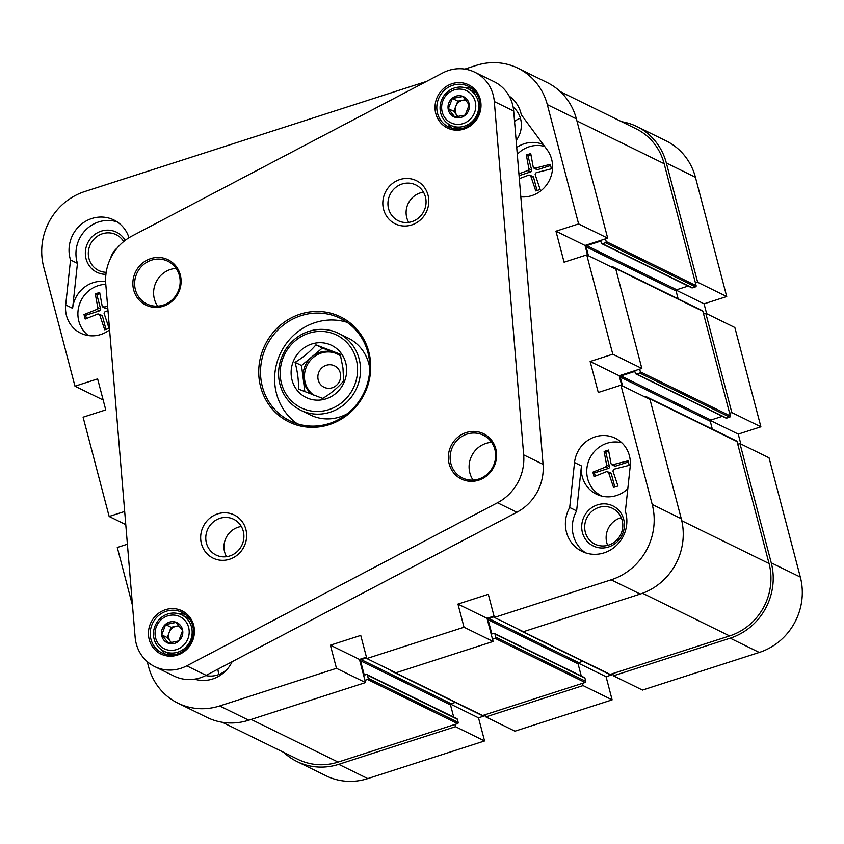 <?xml version="1.0" encoding="UTF-8"?>
<svg xmlns="http://www.w3.org/2000/svg" width="844" height="844" viewBox="0 0 844 844"><rect width="100%" height="100%" fill="white"/><g stroke="black" fill="none" stroke-linecap="round" stroke-linejoin="round"><path stroke-width="1.27" d="M296.982 761.531L326.048 775.794A60.684 57.413 -63.9 0 0 367.794 778.59L484.572 740.958L455.507 726.695L338.729 764.326A60.684 57.413 116.1 0 1 296.982 761.531A60.684 57.413 116.1 0 1 283.732 752.384M455.507 726.695L454.916 724.458M485.268 714.678L485.859 716.915L514.924 731.178L612.132 699.855L583.067 685.592L485.859 716.915M583.067 685.592L582.476 683.345M612.828 673.565L613.419 675.812L642.484 690.076L759.262 652.444A60.684 57.413 -63.9 0 0 800.323 577.085L769.032 457.817L739.956 443.554L771.247 562.832A60.684 57.413 116.1 0 1 730.197 638.18L613.419 675.812M739.956 443.554L737.761 444.271M729.627 413.265L731.822 412.558L760.898 426.811L734.85 327.525L705.784 313.272L731.822 412.558M705.784 313.272L703.579 313.979M695.445 282.983L697.65 282.276L726.716 296.529L695.424 177.251A60.684 57.413 -63.9 0 0 666.064 140.843L636.998 126.589A60.684 57.413 116.1 0 1 666.359 162.998L697.65 282.276M621.648 121.715A60.684 57.413 116.1 0 1 636.998 126.589M726.716 296.529L704.065 303.829L706.65 313.704M760.898 426.811L738.247 434.111L740.832 443.986M613.06 674.461L606.066 676.719L612.132 699.855M485.5 715.564L478.506 717.822L484.572 740.958M478.506 717.822L450.633 704.149M606.066 676.719L578.193 663.046M738.247 434.111L710.374 420.449M704.065 303.829L676.192 290.157M576.389 118.877A60.684 57.413 -63.9 0 0 547.017 82.469L517.952 68.206A60.684 57.413 116.1 0 1 547.313 104.624L578.604 223.903L607.68 238.156L576.389 118.877L547.313 104.624M607.68 238.156L585.019 245.456L587.614 255.321M641.851 368.438L615.803 269.152L586.738 254.899L612.786 354.185L641.851 368.438L619.201 375.738L621.796 385.602M681.277 518.712L649.986 399.434L620.92 385.18L652.212 504.459A60.684 57.413 116.1 0 1 611.161 579.807L494.373 617.439L523.438 631.692L640.227 594.06A60.684 57.413 -63.9 0 0 681.277 518.712L652.212 504.459M494.014 616.078L487.02 618.336L493.096 641.472L464.021 627.219L366.813 658.542L395.889 672.795L493.096 641.472M366.465 657.181L359.46 659.438L365.536 682.574L336.471 668.321L219.683 705.953A60.684 57.413 116.1 0 1 177.936 703.157A60.684 57.413 116.1 0 1 148.576 666.749L147.225 661.612M177.936 703.157L207.002 717.411A60.684 57.413 -63.9 0 0 248.748 720.206L365.536 682.574M117.232 247.978A19.929 18.853 -63.9 0 0 110.522 258.422M621.258 517.678A19.929 18.853 -63.9 0 0 607.68 545.372M227.933 668.364A24.276 22.967 116.1 0 1 205.725 675.559M513.152 107.082A24.276 22.967 116.1 0 1 516.138 140.463M125.777 524.62L109.15 516.475L83.102 417.189L105.753 409.889L97.63 378.893L74.968 386.183L43.677 266.915A60.684 57.413 116.1 0 1 84.738 191.556L426.526 81.425M132.497 605.464L117.284 547.471L127.402 544.211M109.15 516.475L124.68 511.464M336.471 668.321L330.394 645.185L360.747 635.405L366.813 658.542M464.021 627.219L457.954 604.082L488.307 594.303L494.373 617.439M620.92 385.18L598.269 392.481L590.135 361.485L612.786 354.185M586.738 254.899L564.087 262.199L555.953 231.193L578.604 223.903M464.77 69.102L476.206 65.41A60.684 57.413 116.1 0 1 517.952 68.206M569.7 507.497L574.532 462.533A29.266 27.694 116.1 0 1 615.255 438.205A29.266 27.694 116.1 0 1 630.204 466.437L625.372 511.401A32.125 30.395 116.1 0 1 616.004 545.857A32.125 30.395 116.1 0 1 581.98 551.375A32.125 30.395 116.1 0 1 569.7 507.497L576.621 510.894A32.125 30.395 -63.9 0 0 585.557 552.831M232.111 661.717A32.125 30.395 116.1 0 1 194.626 679.156M109.583 329.867A29.266 27.694 116.1 0 1 80.634 333.158A29.266 27.694 116.1 0 1 65.695 304.927L70.527 259.963A32.125 30.395 116.1 0 1 79.885 225.506A32.125 30.395 116.1 0 1 113.908 219.999A32.125 30.395 116.1 0 1 129.005 237.723M509.196 96.1A32.125 30.395 116.1 0 1 521.297 114.71L547.134 149.789A29.266 27.694 116.1 0 1 548.674 181.65A29.266 27.694 116.1 0 1 520.822 196.831M555.953 231.193L585.019 245.456M457.954 604.082L487.02 618.336M330.394 645.185L359.46 659.438M590.135 361.485L619.201 375.738M103.168 400.014L74.968 386.183M516.718 147.468A29.266 27.694 116.1 0 1 543.293 144.588M623.674 519.282A22.313 21.111 -63.9 0 0 587.951 511A22.313 21.111 -63.9 0 0 597.52 547.482A22.313 21.111 -63.9 0 0 623.674 519.282M622.165 520.326A19.929 18.853 116.1 0 1 615.687 541.078A19.929 18.853 116.1 0 1 594.967 544.158A19.929 18.853 116.1 0 1 586.812 517.952A19.929 18.853 116.1 0 1 612.522 508.362A19.929 18.853 116.1 0 1 622.165 520.326M627.799 488.76A29.266 27.694 116.1 0 1 596.402 494.162A29.266 27.694 116.1 0 1 581.453 465.93L576.621 510.894M125.176 240.371A22.313 21.111 -63.9 0 0 98.516 232.216A22.313 21.111 -63.9 0 0 86.067 258.876A22.313 21.111 -63.9 0 0 105.922 274.321M106.196 272.296A19.929 18.853 116.1 0 1 98.6 270.47A19.929 18.853 116.1 0 1 88.958 258.507A19.929 18.853 116.1 0 1 95.425 237.755A19.929 18.853 116.1 0 1 116.155 234.674A19.929 18.853 116.1 0 1 123.657 241.574M117.253 221.93A32.125 30.395 -63.9 0 0 85.36 230.317A32.125 30.395 -63.9 0 0 77.448 263.36L72.616 308.324A29.266 27.694 116.1 0 1 105.627 281.601M596.012 492.231A29.266 27.694 -63.9 0 0 599.989 495.597M621.669 442.636A29.266 27.694 -63.9 0 0 620.414 442.467M542.629 145.959A29.266 27.694 116.1 0 1 544.517 146.244M87.164 334.635A29.266 27.694 -63.9 0 0 88.061 335.522M70.527 259.963L77.448 263.36M560.268 91.616L635.943 128.721A58.299 55.155 116.1 0 1 664.154 163.704L696.152 285.683A0.95 0.897 116.1 0 1 695.509 286.865L692.428 287.857A0.95 0.897 116.1 0 1 691.774 287.815L601.804 243.684A0.95 0.897 116.1 0 1 601.35 243.114L601.055 241.996A0.95 0.897 -63.9 0 0 599.936 241.373L586.738 245.636A0.95 0.897 -63.9 0 0 586.095 246.817L588.437 255.732M688.198 286.053L676.709 289.756A0.95 0.897 -63.9 0 0 676.065 290.937L678.133 298.808M611.014 266.799L611.784 266.546A0.95 0.897 116.1 0 1 612.438 266.598L702.408 310.719A0.95 0.897 116.1 0 1 702.873 311.288L730.334 415.965A0.95 0.897 116.1 0 1 729.691 417.147L726.61 418.139A0.95 0.897 116.1 0 1 725.956 418.096L635.986 373.966A0.95 0.897 116.1 0 1 635.521 373.396L635.226 372.278A0.95 0.897 -63.9 0 0 634.118 371.666L620.92 375.918A0.95 0.897 -63.9 0 0 620.277 377.099L622.608 386.014M722.369 416.335L710.891 420.038A0.95 0.897 -63.9 0 0 710.247 421.219L712.315 429.09M645.196 397.081L645.966 396.828A0.95 0.897 116.1 0 1 646.62 396.88L736.59 441.001A0.95 0.897 116.1 0 1 737.055 441.57L769.053 563.539A58.299 55.155 116.1 0 1 729.606 635.933L610.191 674.419A0.95 0.897 116.1 0 1 609.526 674.377L519.556 630.257A0.95 0.897 116.1 0 1 519.102 629.677L519.06 629.55M582.866 661.295L578.71 662.635A0.95 0.897 -63.9 0 0 578.066 663.817L581.273 676.033M494.194 616.753L488.739 618.515A0.95 0.897 -63.9 0 0 488.096 619.696L491.63 633.169A0.95 0.897 -63.9 0 0 492.748 633.791L493.846 633.433A0.95 0.897 116.1 0 1 494.5 633.475L584.47 677.605A0.95 0.897 116.1 0 1 584.934 678.175L585.757 681.319A0.95 0.897 116.1 0 1 585.114 682.501L482.631 715.522A0.95 0.897 116.1 0 1 481.977 715.48L391.996 671.36A0.95 0.897 116.1 0 1 391.542 670.79L391.5 670.653M455.306 702.398L451.15 703.738A0.95 0.897 -63.9 0 0 450.506 704.919L453.713 717.136M366.634 657.856L361.179 659.618A0.95 0.897 -63.9 0 0 360.536 660.799L364.07 674.282A0.95 0.897 -63.9 0 0 365.188 674.894L366.285 674.535A0.95 0.897 116.1 0 1 366.94 674.578L456.91 718.708A0.95 0.897 116.1 0 1 457.374 719.278L458.197 722.422A0.95 0.897 116.1 0 1 457.553 723.603L338.138 762.079A58.299 55.155 116.1 0 1 298.027 759.4L222.352 722.285M605.475 238.863L606.182 241.553A0.95 0.897 116.1 0 1 605.538 242.734L602.458 243.737A0.95 0.897 116.1 0 1 601.804 243.684M366.94 674.578A0.95 0.897 116.1 0 1 367.404 675.158L368.227 678.302A0.95 0.897 116.1 0 1 367.583 679.483L364.946 680.327M392.882 671.328L392.66 671.402A0.95 0.897 116.1 0 1 391.996 671.36M494.5 633.475A0.95 0.897 116.1 0 1 494.964 634.044L495.787 637.199A0.95 0.897 116.1 0 1 495.143 638.38L492.506 639.224M520.442 630.225L520.21 630.299A0.95 0.897 116.1 0 1 519.556 630.257M646.62 396.88A0.95 0.897 116.1 0 1 647.084 397.45L647.253 398.094M639.657 369.144L640.364 371.845A0.95 0.897 116.1 0 1 639.72 373.027L636.64 374.019A0.95 0.897 116.1 0 1 635.986 373.966M612.438 266.598A0.95 0.897 116.1 0 1 612.902 267.168L613.071 267.812M516.866 512.255A47.591 45.027 -63.9 0 0 543.061 464.369L523.681 454.863A47.591 45.027 116.1 0 1 497.485 502.75L516.866 512.255L206.147 675.348A38.075 36.018 116.1 0 1 174.054 676.076L154.674 666.57A38.075 36.018 -63.9 0 0 186.767 665.842L497.485 502.75M523.681 454.863L494.31 101.544A38.075 36.018 -63.9 0 0 474.782 72.215A38.075 36.018 -63.9 0 0 442.678 72.943L131.97 236.035A47.591 45.027 116.1 0 0 105.764 283.922L135.135 637.241A38.075 36.018 -63.9 0 0 154.674 666.57M133.668 289.925A25.225 23.864 -63.9 0 0 174.043 299.282A25.225 23.864 -63.9 0 0 163.23 258.042A25.225 23.864 -63.9 0 0 133.668 289.925M260.627 386.826A58.542 55.387 -63.9 0 0 354.332 408.528A58.542 55.387 -63.9 0 0 329.223 312.818A58.542 55.387 -63.9 0 0 260.627 386.826M383.587 209.396A24.033 22.735 116.1 0 1 411.756 179.012A24.033 22.735 116.1 0 1 422.063 218.301A24.033 22.735 116.1 0 1 383.587 209.396M201.442 543.705A24.033 22.735 116.1 0 1 229.6 513.321A24.033 22.735 116.1 0 1 239.907 552.62A24.033 22.735 116.1 0 1 201.442 543.705M149.219 639.541A24.033 22.735 -63.9 0 0 187.695 648.456A24.033 22.735 -63.9 0 0 177.388 609.157A24.033 22.735 -63.9 0 0 149.219 639.541M435.799 113.56A24.033 22.735 -63.9 0 0 474.275 122.475A24.033 22.735 -63.9 0 0 463.968 83.176A24.033 22.735 -63.9 0 0 435.799 113.56M449.156 463.883A25.225 23.864 -63.9 0 0 489.541 473.231A25.225 23.864 -63.9 0 0 478.717 431.991A25.225 23.864 -63.9 0 0 449.156 463.883M474.782 72.215L494.162 81.72A38.075 36.018 116.1 0 1 513.69 111.049L543.061 464.369M347.084 322.324A57.118 54.037 -63.9 0 0 292.003 336.893A57.118 54.037 -63.9 0 0 276.473 393.526A57.118 54.037 -63.9 0 0 297.32 423.793M447.816 123.635A22.609 21.385 -63.9 0 0 452.247 128.309M471.807 88.43A22.609 21.385 -63.9 0 0 465.392 87.797M161.246 649.616A22.609 21.385 -63.9 0 0 165.677 654.29M185.226 614.411A22.609 21.385 -63.9 0 0 178.822 613.767M450.896 463.662A23.801 22.514 116.1 0 1 458.619 438.88A23.801 22.514 116.1 0 1 483.369 435.209A23.801 22.514 116.1 0 1 493.096 466.489A23.801 22.514 116.1 0 1 462.406 477.936A23.801 22.514 116.1 0 1 450.896 463.662M491.619 442.351A23.801 22.514 -63.9 0 0 469.855 472.957A23.801 22.514 -63.9 0 0 473.115 480.099M135.399 289.703A23.801 22.514 116.1 0 1 143.132 264.921A23.801 22.514 116.1 0 1 167.872 261.25A23.801 22.514 116.1 0 1 177.609 292.53A23.801 22.514 116.1 0 1 146.919 303.988A23.801 22.514 116.1 0 1 135.399 289.703M176.132 268.403A23.801 22.514 -63.9 0 0 154.368 299.008A23.801 22.514 -63.9 0 0 157.628 306.14M437.54 113.339A22.609 21.385 116.1 0 1 444.872 89.802A22.609 21.385 116.1 0 1 468.388 86.31A22.609 21.385 116.1 0 1 477.63 116.029A22.609 21.385 116.1 0 1 448.481 126.906A22.609 21.385 116.1 0 1 437.54 113.339M262.357 386.605A57.118 54.037 116.1 0 1 280.904 327.134A57.118 54.037 116.1 0 1 340.29 318.315A57.118 54.037 116.1 0 1 363.658 393.388A57.118 54.037 116.1 0 1 289.998 420.871A57.118 54.037 116.1 0 1 262.357 386.605M150.96 639.319A22.609 21.385 116.1 0 1 158.303 615.782A22.609 21.385 116.1 0 1 181.808 612.29A22.609 21.385 116.1 0 1 191.06 641.999A22.609 21.385 116.1 0 1 161.9 652.887A22.609 21.385 116.1 0 1 150.96 639.319M423.488 192.179A19.929 18.853 -63.9 0 0 406.755 217.678A19.929 18.853 -63.9 0 0 408.686 222.373M241.342 526.498A19.929 18.853 -63.9 0 0 224.609 551.987A19.929 18.853 -63.9 0 0 226.53 556.692M206.421 543.072A19.929 18.853 -63.9 0 0 216.064 555.035A19.929 18.853 -63.9 0 0 241.774 545.435A19.929 18.853 -63.9 0 0 233.619 519.239A19.929 18.853 -63.9 0 0 212.899 522.32A19.929 18.853 -63.9 0 0 206.421 543.072M388.578 208.753A19.929 18.853 -63.9 0 0 398.22 220.717A19.929 18.853 -63.9 0 0 423.92 211.127A19.929 18.853 -63.9 0 0 415.765 184.92A19.929 18.853 -63.9 0 0 395.045 188.001A19.929 18.853 -63.9 0 0 388.578 208.753M520.41 118.202A23.801 22.514 -63.9 0 0 514.545 121.367M217.942 669.155A23.801 22.514 -63.9 0 0 218.965 674.493M458.039 116.63A9.516 9.01 116.1 0 1 465.782 100.109M465.181 115.09L454.758 116.999L448.343 108.676L452.352 98.453L462.776 96.543L464.358 98.379L469.19 104.867L465.181 115.09M464.633 97.26A11.183 10.582 116.1 0 1 463.462 116.43A11.183 10.582 116.1 0 1 448.027 106.534A11.183 10.582 116.1 0 1 464.633 97.26M452.352 98.453L457.828 101.132L453.819 111.366L457.891 116.651M465.477 99.74L457.828 101.132M448.343 108.676L453.819 111.366M444.482 97.619A17.851 16.891 116.1 0 1 474.001 98.199A17.851 16.891 116.1 0 1 457.627 124.406A17.851 16.891 116.1 0 1 444.482 97.619M443.279 96.743A20.224 19.138 -63.9 0 0 450.496 125.239A20.224 19.138 -63.9 0 0 476.586 115.512A20.224 19.138 -63.9 0 0 468.304 88.915A20.224 19.138 -63.9 0 0 443.279 96.743M468.304 88.915L474.539 91.975A20.224 19.138 116.1 0 1 476.005 92.787M458.271 128.963A20.224 19.138 116.1 0 1 456.72 128.299L450.496 125.239M171.501 642.643A9.516 9.01 116.1 0 1 179.171 626.09M178.791 640.902L168.399 643.065L161.795 634.91L165.582 624.592L175.963 622.439L177.599 624.244L182.578 630.595L178.791 640.902M177.841 623.115A11.183 10.582 116.1 0 1 177.103 642.284A11.183 10.582 116.1 0 1 161.436 632.768A11.183 10.582 116.1 0 1 177.841 623.115M165.582 624.592L171.058 627.282L167.281 637.589L171.385 642.664M178.822 625.668L171.058 627.282M161.795 634.91L167.281 637.589M157.691 623.948A17.851 16.891 116.1 0 1 187.241 623.821A17.851 16.891 116.1 0 1 171.448 650.386A17.851 16.891 116.1 0 1 157.691 623.948M156.457 623.125A20.224 19.138 -63.9 0 0 163.915 651.22A20.224 19.138 -63.9 0 0 190.005 641.482A20.224 19.138 -63.9 0 0 181.724 614.896A20.224 19.138 -63.9 0 0 156.457 623.125M181.724 614.896L187.959 617.956A20.224 19.138 116.1 0 1 189.436 618.768M171.691 654.944A20.224 19.138 116.1 0 1 170.14 654.279L163.915 651.22M317.956 378.555A11.911 11.278 -63.9 0 0 330.743 388.134A11.911 11.278 -63.9 0 0 340.565 374.483A11.911 11.278 -63.9 0 0 327.778 364.903A11.911 11.278 -63.9 0 0 317.956 378.555M357.255 364.502A40.459 38.275 116.1 0 1 304.03 409.045A40.459 38.275 116.1 0 1 295.347 340.733A40.459 38.275 116.1 0 1 357.255 364.502M360.209 364.439A42.833 40.523 -63.9 0 0 338.433 333.306A42.833 40.523 -63.9 0 0 283.183 353.921A42.833 40.523 -63.9 0 0 300.707 410.226A42.833 40.523 -63.9 0 0 343.097 405.384A42.833 40.523 -63.9 0 0 360.209 364.439M347.559 413.592A42.833 40.523 116.1 0 1 310.402 414.984L300.707 410.226M338.433 333.306L348.118 338.064A42.833 40.523 116.1 0 1 369.777 368.29M346.42 366.454A29.034 27.472 116.1 0 1 308.229 398.421A29.034 27.472 116.1 0 1 301.983 349.405A29.034 27.472 116.1 0 1 346.42 366.454M336.967 353.805A23.801 22.514 -63.9 0 0 307.638 364.323A23.801 22.514 -63.9 0 0 313.715 395.087M342.981 368.1L343.613 380.971C338.096 387.501 331.143 393.325 322.735 398.442L298.459 389.116C298.765 380.897 297.626 371.972 295.052 362.329C303.45 357.212 310.402 351.389 315.92 344.858L340.206 354.185L342.981 368.1M312.818 394.739A23.801 22.514 116.1 0 1 303.228 378.893A23.801 22.514 116.1 0 1 311.953 356.769A23.801 22.514 116.1 0 1 334.53 352.697A23.801 22.514 116.1 0 1 336.281 353.457A23.801 22.514 116.1 0 1 340.754 356.4M322.957 398.294A23.801 22.514 116.1 0 1 322.113 398.21M295.052 362.329L301.519 365.505L304.842 391.648M315.92 344.858L322.387 348.034L301.519 365.505M340.396 354.944L322.387 348.034M107.99 310.719L105.046 311.636L104.086 313.409L109.108 328.39L104.709 329.814L99.687 314.823L98.01 313.905L85.191 319.053L84.01 314.559L85.582 315.329L86.394 318.431M98.01 313.905L101.818 315.35A1.424 1.35 116.1 0 1 102.514 316.205L105.964 329.392M84.01 314.559L96.828 309.41L97.799 307.638L95.277 293.87L99.676 292.457L102.198 306.214L103.865 307.142L107.599 305.992M99.782 293.701L96.849 294.64L100.626 309.02A1.424 1.35 116.1 0 1 99.655 310.792L85.582 315.329M96.849 294.64L95.277 293.87M107.779 308.176L106.692 308.524A1.424 1.35 116.1 0 1 105.711 308.461L102.884 307.068M102.894 307.079L106.692 308.524M105.806 284.354A28.559 27.019 -63.9 0 0 98.147 285.662A28.559 27.019 -63.9 0 0 78.819 321.121A28.559 27.019 -63.9 0 0 88.293 335.553M518.912 173.822L527.89 170.509L528.861 168.726L526.339 154.969L530.739 153.555L533.26 167.312L534.927 168.241L550.256 164.316L551.438 168.811L536.109 172.725L535.138 174.497L540.16 189.489L535.771 190.913L530.739 175.921L529.072 174.993L519.313 178.664M529.072 174.993L532.88 176.449A1.424 1.35 116.1 0 1 533.566 177.303L537.027 190.48M530.844 154.8L527.911 155.739L531.688 170.119A1.424 1.35 116.1 0 1 530.718 171.891L519.06 175.647M527.911 155.739L526.339 154.969M550.552 165.498L537.755 169.623A1.424 1.35 116.1 0 1 536.773 169.56L533.946 168.167L537.755 169.623M544.675 146.466A28.559 27.019 -63.9 0 0 529.199 146.761A28.559 27.019 -63.9 0 0 517.288 154.273M592.857 472.155L605.675 467.006L606.646 465.234L604.125 451.477L606.298 450.749L608.524 450.052L611.045 463.82L612.712 464.738L628.041 460.824L629.223 465.318L613.894 469.232L612.923 471.005L617.956 485.996L613.556 487.41L608.524 472.429L606.857 471.501L594.028 476.649L592.857 472.155L594.429 472.935L595.242 476.037M606.857 471.501L610.666 472.957A1.424 1.35 116.1 0 1 611.351 473.811L614.812 486.988M608.629 451.297L605.697 452.247L609.474 466.626A1.424 1.35 116.1 0 1 608.503 468.399L594.429 472.935M605.697 452.247L604.125 451.477M628.337 462.006L615.54 466.131A1.424 1.35 116.1 0 1 614.559 466.067L611.731 464.675L615.54 466.131M621.838 442.794A28.559 27.019 -63.9 0 0 606.984 443.258A28.559 27.019 -63.9 0 0 587.667 478.727A28.559 27.019 -63.9 0 0 601.487 495.861A28.559 27.019 -63.9 0 0 602.226 496.209M367.794 778.59L338.729 764.326M666.359 162.998L695.424 177.251M730.197 638.18L759.262 652.444M800.323 577.085L771.247 562.832M611.161 579.807L640.227 594.06M248.748 720.206L219.683 705.953M581.453 465.93L574.532 462.533M72.616 308.324L65.695 304.927M695.509 286.865L605.538 242.734M696.152 285.683L606.182 241.553M692.428 287.857L602.458 243.737M601.023 241.911L599.936 241.373M676.709 289.756L586.738 245.636M676.065 290.937L586.095 246.817M702.873 311.288L612.902 267.168M730.334 415.965L640.364 371.845M729.691 417.147L639.72 373.027M726.61 418.139L636.64 374.019M635.205 372.193L634.118 371.666M710.891 420.038L620.92 375.918M710.247 421.219L620.277 377.099M737.055 441.57L647.084 397.45M769.053 563.539L681.773 520.737M729.606 635.933L642.569 593.248M610.191 674.419L520.21 630.299M578.71 662.635L488.739 618.515M578.066 663.817L488.096 619.696M492.833 633.76L491.63 633.169M584.934 678.175L494.964 634.044M585.757 681.319L495.787 637.199M585.114 682.501L495.143 638.38M482.631 715.522L392.66 671.402M451.15 703.738L361.179 659.618M450.506 704.919L360.536 660.799M365.273 674.862L364.07 674.282M457.374 719.278L367.404 675.158M458.197 722.422L368.227 678.302M457.553 723.603L367.583 679.483M338.138 762.079L251.164 719.436M664.154 163.704L576.927 120.924M186.767 665.842L206.147 675.348M494.31 101.544L513.69 111.049M99.687 314.823L102.514 316.205M96.828 309.41L99.655 310.792M97.799 307.638L100.626 309.02M530.739 175.921L533.566 177.303M527.89 170.509L530.718 171.891M528.861 168.726L531.688 170.119M608.524 472.429L611.351 473.811M605.675 467.006L608.503 468.399M606.646 465.234L609.474 466.626M602.173 496.198L601.487 495.861"/></g></svg>
